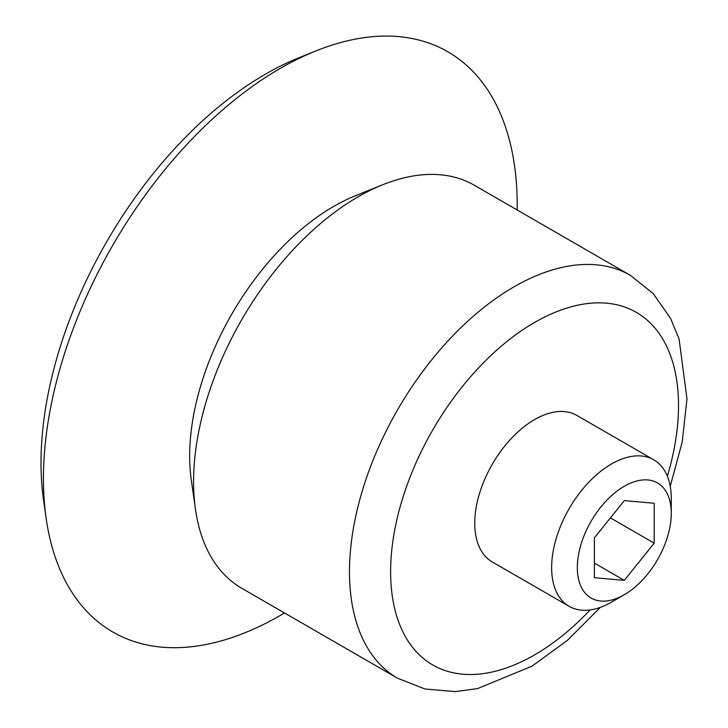 <?xml version="1.0" encoding="UTF-8"?>
<svg xmlns="http://www.w3.org/2000/svg" width="728" height="728" viewBox="0 0 728 728"><rect width="100%" height="100%" fill="white"/><g stroke="black" fill="none" stroke-linecap="round" stroke-linejoin="round"><path stroke-width="1.09" d="M577.322 567.613A66.43 38.356 -60 0 1 624.305 486.249A66.43 38.356 -60 0 1 671.28 513.367A66.43 38.356 -60 0 1 624.305 594.731A66.43 38.356 -60 0 1 577.322 567.613M624.305 500.609L594.394 537.819L594.394 577.695L624.305 580.371L654.208 543.161L654.208 503.275L624.305 500.609M624.305 594.731L611.456 602.147A84.603 48.849 -60 0 1 569.15 606.342A84.603 48.849 -60 0 1 551.633 567.613A84.603 48.849 -60 0 1 588.561 482.473A84.603 48.849 -60 0 1 653.753 459.805A84.603 48.849 -60 0 1 671.28 498.534L671.28 513.367M569.15 606.342L492.265 561.952A84.603 48.849 -60 0 1 474.747 523.223A84.603 48.849 -60 0 1 511.675 438.083A84.603 48.849 -60 0 1 576.867 415.415L653.753 459.805M600.354 607.361L567.412 640.358L532.068 666.129L477.495 688.615L455.182 691.6L425.07 689.016L397.679 678.296L241.76 588.279A232.66 134.325 -60 0 1 195.432 509.127A232.66 134.325 -60 0 1 193.575 481.772A232.66 134.325 -60 0 1 382.701 184.757A232.66 134.325 -60 0 1 474.419 185.303L630.33 275.321L653.262 293.639L670.534 318.336L679.069 338.948L686.977 398.908L682.236 441.878L670.242 486.313M195.432 509.127L191.3 480.007A203.886 117.718 -60 0 1 189.671 456.037A203.886 117.718 -60 0 1 355.419 195.741L382.701 184.757M284.512 612.958A335.007 193.421 -60 0 1 46.101 518.054A335.007 193.421 -60 0 1 43.434 478.66A335.007 193.421 -60 0 1 315.761 50.978A335.007 193.421 -60 0 1 517.171 209.992M46.101 518.054L43.553 500.081A317.262 183.174 -60 0 1 41.023 462.781A317.262 183.174 -60 0 1 298.926 57.749L315.761 50.978M610.419 517.881L654.208 543.161M594.394 563.099L624.305 580.371M590.144 609.918A203.576 117.536 -60 0 1 390.618 571.789A203.576 117.536 -60 0 1 562.908 309.354A203.576 117.536 -60 0 1 667.358 476.194M397.679 678.296A232.66 134.325 -60 0 1 349.486 571.789A232.66 134.325 -60 0 1 451.041 337.656A232.66 134.325 -60 0 1 630.33 275.321"/></g></svg>
